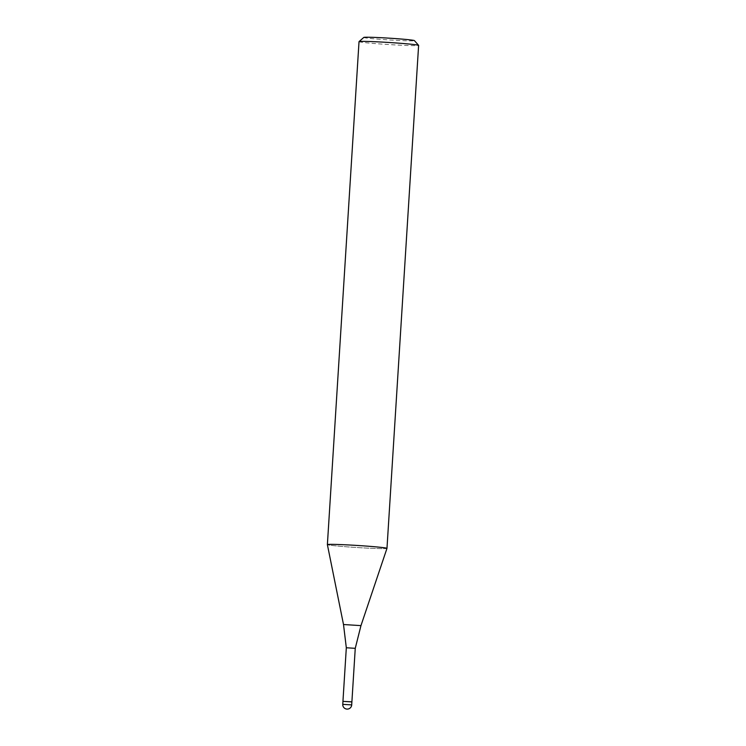 <?xml version="1.0" encoding="UTF-8"?>
<svg xmlns="http://www.w3.org/2000/svg" width="746" height="746" viewBox="0 0 746 746"><rect width="100%" height="100%" fill="white"/><g stroke="black" fill="none" stroke-linecap="round" stroke-linejoin="round"><path stroke-width="0.56" stroke-dasharray="3.73 2.8" d="M346.321 647.761L355.255 648.33M351.888 701.93L342.964 701.38L351.077 701.79M386.969 548.385A29.859 1.044 -176.4 0 1 358.22 547.601A29.859 1.044 -176.4 0 1 327.494 544.72A29.859 1.044 -176.4 0 1 327.382 544.627A29.859 1.044 -176.4 0 0 327.494 544.72A29.859 1.044 -176.4 0 0 358.322 547.611A29.859 1.044 -176.4 0 0 386.969 548.375M359.022 41.645A29.859 1.044 -176.4 0 0 359.143 41.748A29.859 1.044 -176.4 0 0 390.111 44.639A29.859 1.044 -176.4 0 0 418.618 45.394M363.796 37.431A25.383 0.886 -176.4 0 0 363.871 37.542A25.383 0.886 -176.4 0 0 390.643 40.032A25.383 0.886 -176.4 0 0 414.422 40.61M343.505 624.523L360.961 625.624M342.778 704.364L351.683 704.923"/><path stroke-width="1.12" d="M351.702 704.905L342.759 704.345A4.476 4.476 0 0 0 345.37 708.7A4.476 4.476 0 0 0 351.702 704.905L355.255 648.33L346.321 647.761L343.505 624.523L327.382 544.627A29.859 1.044 -176.4 0 0 327.382 544.636L359.022 41.645A29.859 1.044 -176.4 0 1 359.04 41.608A29.859 1.044 -176.4 0 1 388.06 42.429A29.859 1.044 -176.4 0 1 418.506 45.292A29.859 1.044 -176.4 0 1 418.609 45.357A29.859 1.044 -176.4 0 1 418.618 45.394L386.978 548.366A29.859 1.044 -176.4 0 0 386.857 548.263A29.859 1.044 -176.4 0 0 355.889 545.373A29.859 1.044 -176.4 0 0 327.382 544.617A29.859 1.044 -176.4 0 1 355.749 545.363A29.859 1.044 -176.4 0 1 386.857 548.263A29.859 1.044 -176.4 0 1 386.978 548.366A29.859 1.044 -176.4 0 1 386.969 548.385M418.609 45.357L414.422 40.61A25.383 0.886 -176.4 0 0 414.328 40.554A25.383 0.886 -176.4 0 0 388.452 38.121A25.383 0.886 -176.4 0 0 363.796 37.431L359.04 41.608M351.888 701.93L342.946 701.371L346.321 647.761M351.077 701.79L342.946 701.371L342.778 704.364M355.255 648.33L360.961 625.624L343.505 624.523M360.961 625.624L386.969 548.375"/></g></svg>
